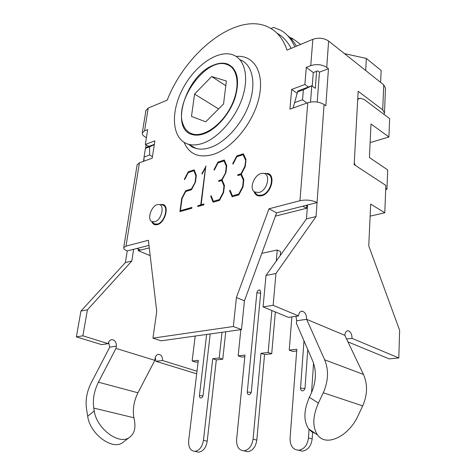 <?xml version="1.0" encoding="UTF-8"?>
<svg xmlns="http://www.w3.org/2000/svg" width="476" height="476" viewBox="0 0 476 476"><rect width="100%" height="100%" fill="white"/><g stroke="black" fill="none" stroke-linecap="round" stroke-linejoin="round"><path stroke-width="0.71" d="M293.091 107.992L297.637 91.695M297.554 91.981L303.367 89.827L302.54 99.77L306.871 103.084M302.54 99.77L294.662 102.614M303.367 89.827L311.792 85.769L297.774 90.981M310.513 102.066L311.792 85.769L315.308 88.304L316.611 71.287M144.061 157.038L145.43 148.423L149.595 146.882L149.72 154.992L144.061 157.038L143.93 161.174M149.595 146.882L154.313 144.597M152.433 156.741L149.72 154.992M145.43 148.423L146.548 147.233L154.355 144.329M261.8 253.351L277.252 250.007L280.614 251.649L280.281 255.469M154.64 221.804L151.874 221.602C146.507 219.281 151.844 204.728 158.091 204.561C165.297 203.389 162.001 220.156 154.64 221.804M152.867 222.524L154.295 223.839L157.377 224.071C164.815 222.488 169.147 205.745 162.364 205.001M258.98 192.5L254.63 191.989C248.526 188.55 254.815 173.407 262.347 173.365C271.219 172.217 268.101 190.412 258.98 192.5M255.082 192.5L256.909 194.547L258.557 195.255L261.746 195.13C270.725 193.167 275.324 175.543 267.31 174.085M307.282 208.101L275.414 216.122L306.55 208.286L306.788 205.18M82.889 335.83L76.368 336.877L101.608 344.624L108.177 343.666L82.889 335.83L87.411 309.84L131.804 261.021L133.643 249.299L148.982 245.39L136.892 248.478L140.664 250.055L149.274 247.889L138.224 250.668L138.462 249.132M138.224 250.668L150.19 255.66M355.316 165.41L354.263 162.738M385.733 188.436L386.958 189.234L385.691 189.549M357.72 99.508L360.118 98.163L364.223 99.508L389.636 118.655L388.94 136.999L371 123.962L369.418 157.52L387.69 169.926L386.958 189.234M388.94 136.999L370.12 142.61M344.457 53.627L366.33 58.435L365.711 70.525M380.622 82.378L381.139 70.466L366.33 58.435M211.647 76.523L226.374 80.997L223.553 103.97L205.727 121.82L191.483 116.406L194.565 94.081L211.647 76.523L225.791 85.71M194.565 94.081L218.603 108.927M300.665 44.405L292.442 38.437L289.813 37.467M191.78 146.078L192.215 147.072M230.33 65.438L229.962 65.617M183.26 124.754C185.105 129.597 188.252 132.685 192.703 134.012C203.954 137.397 221.935 124.807 231.134 106.267C240.475 87.768 238.393 68.592 227.397 64.688C206.864 55.573 173.27 102.126 183.26 124.754M294.858 46.832C291.449 39.115 286.695 33.57 280.596 30.184L273.533 27.394L270.999 28.524M287.349 35.361C290.919 38.092 293.942 41.698 296.417 46.178M268.982 208.797L299.945 200.711C306.193 199.474 311.899 200.093 317.058 202.562L276.604 212.867L244.444 300.826L241.51 329.57L233.341 326.506L236.405 297.524L268.982 208.797L276.604 212.867L302.813 206.191L306.55 208.286M271.284 178.494L271.867 178.345M315.564 433.594L311.768 431.815L308.686 428.864C303.432 420.974 303.658 410.449 309.37 397.293L318.385 403.101C312.607 416.417 312.327 427.037 317.557 434.963C326.31 447.476 349.081 435.992 358.077 415.703L362.706 405.897C367.531 394.8 367.775 384.305 363.444 374.416L344.838 335.342C345.165 332.212 346.296 330.683 348.218 330.766C350.669 331.695 351.948 334.223 352.044 338.365L346.582 339.001M318.385 403.101L323.275 392.771C328.392 381.08 328.851 370.096 324.662 359.814L306.633 319.331L344.838 335.342M324.073 104.53C319.2 101.686 313.767 101.096 307.776 102.762L289.92 109.123L291.669 89.446L304.89 84.478L306.294 67.396L310.745 65.652C316.635 63.838 321.96 64.421 326.732 67.396L328.452 68.699L325.834 105.779L324.073 104.53L316.052 216.562L275.955 273.504L266.001 275.425L263.073 306.913L288.504 317.391L298.523 315.933C298.94 312.69 300.213 311.114 302.349 311.197C305.164 312.191 306.592 314.904 306.633 319.331L296.637 320.741L296.429 323.394L312.702 360.963C316.724 371.131 316.213 381.99 311.149 393.539L309.37 397.293M316.052 216.562L306.461 218.877L266.001 275.425M352.044 338.365L398.811 357.964L399.632 330.326L368.763 245.89L370.667 204.085L384.792 212.784L385.852 185.414L354.162 164.648L358.166 91.243L382.71 109.855L384.477 113.121L383.995 114.407M296.637 320.741L295.965 316.302M275.955 273.504L273.147 305.295L298.523 315.933M384.495 112.717L385.489 88.25L383.751 84.865L328.618 41.037C323.924 37.979 318.664 37.402 312.851 39.318L286.998 50.111C283.214 38.758 276.853 31.023 267.917 26.906C236.37 11.936 185.884 52.086 167.219 100.127L148.214 108.058L145.894 110.605M398.811 357.964L389.16 358.874L347.962 341.893M263.073 306.913L273.147 305.295M108.177 343.666C108.778 341.012 110.17 339.68 112.366 339.674C115.204 340.399 116.525 342.571 116.322 346.195L115.977 348.39L154.831 360.35L137.945 392.795C133.821 401.107 132.477 409.431 133.905 417.761L134.452 420.498C135.898 428.62 134.054 434.374 128.931 437.753C118.429 445 96.479 428.269 94.248 410.913L87.691 416.256C89.803 433.606 111.699 450.207 122.296 442.888L124.575 441.127M87.691 416.256L86.465 408.61C85.329 400.072 86.894 391.516 91.148 382.942L109.742 347.123L108.57 342.28M115.977 348.39L98.425 382.192C94.129 390.844 92.582 399.477 93.778 408.087L94.248 410.913M196.993 371.209L162.524 360.516C162.667 357.101 161.471 355.048 158.942 354.352C156.925 354.34 155.652 355.632 155.128 358.226L154.831 360.35M162.524 360.516L155.896 361.296L155.277 357.482M155.896 361.296L196.683 373.815M87.411 309.84L80.926 311.09L125.372 262.568L127.235 250.935C124.658 249.835 123.492 248.728 123.73 247.615L126.015 246.122L148.387 240.279L156.729 311.482L152.951 338.127L161.12 340.828L241.51 329.57M131.804 261.021L125.372 262.568M80.926 311.09L76.368 336.877M143.484 161.334L144.032 157.871M145.555 148.286L146.102 144.859M146.406 137.624L145.43 137.094C143.044 135.755 141.997 134.351 142.288 132.881L144.549 130.846L147.679 129.621L145.317 144.442L154.896 140.842L152.207 158.222L139.414 162.786L137.088 165.047M236.405 297.524L244.444 300.826M233.341 326.506L152.951 338.127M264.043 173.52L267.601 173.431C276.11 174.984 271.219 193.714 261.681 195.791L258.301 195.922C256.171 195.374 254.743 193.899 254.005 191.495M161.18 204.948L159.698 204.763L162.596 204.406C169.795 205.198 165.19 222.988 157.288 224.666L155.164 224.809C153.564 224.493 152.445 223.417 151.808 221.566M225.565 172.395L226.296 166.184L224.035 160.918L218.02 162.881L214.254 170.188L214.021 169.635L217.972 162.084L224.321 160.013L226.76 165.719L225.951 172.598L222.125 179.928L224.44 185.485L223.613 192.494L219.513 200.384L213.075 202.217L210.719 196.386L211.112 195.66L213.337 201.294L219.436 199.557L223.226 192.28L223.976 185.914L221.703 180.505L218.68 181.427L218.781 180.565L221.804 179.636L225.755 172.502L226.296 166.184M205.81 166.059L201.158 204.769L203.996 203.96L203.889 204.829L197.814 206.554L197.927 205.691L200.747 204.888L205.525 167.504L202.157 174.043L201.943 173.496L206.09 166.13M195.112 181.927L195.904 175.888L193.905 170.735L188.276 172.568L184.634 179.636L184.432 179.101L188.246 171.794L194.184 169.855L196.344 175.442L195.463 182.124L191.536 189.716L185.705 191.495L182.1 198.421L180.416 210.684L191.941 207.399L191.828 208.256L179.91 211.647L181.755 198.242L185.67 190.703L191.477 188.924L195.297 182.022L195.904 175.888M245.533 160.043L243.099 154.712L236.84 156.747L232.984 164.208L232.74 163.649L236.774 155.944L243.385 153.784L246.009 159.567L245.253 166.564L241.344 174.049L243.831 179.684L243.057 186.824L238.869 194.88L232.157 196.79L229.622 190.876L230.021 190.132L232.419 195.85L238.773 194.035L242.653 186.61L243.355 180.124L240.91 174.638L237.756 175.602L237.857 174.728L241.005 173.758L244.848 166.368L245.723 160.15L243.099 154.712M291.116 48.391C287.617 41.602 282.934 36.545 277.068 33.231M317.206 102.042L319.455 72.144L317.724 70.859L313.285 72.566L312.226 86.079M384.792 212.784L370.114 216.152M291.669 89.446L297.238 93.332M328.452 68.699L319.455 72.144M304.89 84.478L308.436 87.019M306.294 67.396L313.285 72.566M307.514 204.989L306.461 218.877M233.061 164.059L236.959 156.051L243.456 153.932M237.964 175.543L238.042 174.829L241.195 173.865L245.033 166.475L245.723 160.15M232.419 195.85L238.964 194.137L242.843 186.711L243.545 180.225L240.91 174.638M232.288 196.755L229.813 190.977L230.128 190.388M180.124 211.588L181.945 198.337L185.86 190.799L191.477 188.924M191.667 189.02L195.297 182.022M191.917 207.554L180.416 210.684M184.718 179.47L188.246 171.794M188.431 171.895L194.238 169.997M196.094 175.989L193.905 170.735M198.028 206.495L198.117 205.787L200.937 204.983L205.525 167.504M201.158 204.769L203.978 204.115M202.24 173.883L205.995 166.16M218.889 181.362L218.972 180.666L221.804 179.636M221.995 179.744L225.755 172.502M213.337 201.294L219.626 199.652L223.417 192.381L224.166 186.015L221.703 180.505M213.212 202.175L210.719 196.386M210.91 196.481L211.213 195.916M214.331 170.033L217.972 162.084M218.157 162.191L224.38 160.156M226.487 166.291L224.035 160.918M127.235 250.935L133.643 249.299M145.317 144.442L148.911 146.352M213.111 65.295C218.561 62.951 223.434 62.558 227.742 64.111C237.554 69.056 239.987 80.349 235.037 97.979C229.676 114.109 216.348 129.383 204.168 133.726C199.837 135.273 195.928 135.565 192.453 134.613C169.319 129.466 185.896 75.726 213.111 65.295M202.931 143.222C218.3 137.909 235.334 118.631 242.236 98.115C249.216 77.588 245.003 59.452 233.282 54.984C217.937 48.933 193.863 66.229 182.046 90.16C169.956 114.002 172.36 139.986 188.579 144.293C192.845 145.412 197.629 145.055 202.931 143.222M210.208 333.956L203.097 395.241C202.776 396.901 202.032 397.817 200.86 397.984C199.837 397.829 199.367 397.002 199.45 395.508L206.626 334.455M196.177 451.635L198.706 452.194C203.216 451.355 206.054 447.69 207.215 441.198L216.312 359.892L212.73 358.708L219.192 357.982L222.774 359.178L225.761 331.778M198.111 361.909L195.713 362.171L192.131 361.028L198.302 360.332L188.663 440.657C188.317 447.303 190.406 450.873 194.928 451.361C199.438 450.516 202.282 446.833 203.46 440.318L212.73 358.708M222.774 359.178L216.312 359.892M219.192 357.982L222.03 332.302M192.131 361.028L195.19 336.056M260.783 292.115L251.346 391.712C251.036 393.473 250.227 394.437 248.918 394.604C247.788 394.443 247.246 393.575 247.294 392.01L256.873 292.805C257.248 290.961 258.141 290.009 259.539 289.955L260.783 292.115M244.545 450.974L247.687 451.712C252.673 450.802 255.713 446.94 256.814 440.11L264.549 354.555L260.979 353.287L268.149 352.478L271.707 353.757L275.354 311.97M244.831 356.732L241.743 357.077L238.167 355.852L244.991 355.084L236.614 439.556C236.423 446.577 238.857 450.338 243.92 450.832C248.906 449.915 251.959 446.03 253.077 439.175L260.979 353.287M271.707 353.757L264.549 354.555M268.149 352.478L271.873 310.536M276.264 261.074L277.252 250.007M238.167 355.852L240.844 329.666M307.77 349.58L305.057 387.791C304.759 389.66 303.878 390.677 302.415 390.85C301.153 390.671 300.529 389.761 300.534 388.118L303.991 340.846M298.488 450.242L302.349 451.171C307.883 450.189 311.155 446.095 312.167 438.902L312.655 431.595M296.691 350.99L292.776 351.425L289.229 350.11L296.822 349.253L290.057 438.331C290.062 445.768 292.913 449.737 298.619 450.237C304.158 449.243 307.442 445.131 308.472 437.902L309.067 429.126M289.229 350.11L291.865 316.903M311.548 392.676L313.553 363.17M291.853 39.591L292.442 38.437M323.275 392.771L362.706 405.897M324.662 359.814L363.444 374.416M383.751 84.865L382.71 109.855M326.732 67.396L328.618 41.037M93.778 408.087L133.905 417.761M98.425 382.192L137.945 392.795M116.322 346.195L109.742 347.123M307.776 102.762L299.945 200.711M312.851 39.318L310.745 65.652M144.549 130.846L148.214 108.058M126.015 246.122L139.414 162.786M184.105 142.395C189.341 154.468 199.158 158.443 213.551 154.325C232.734 148.125 253.815 122.076 259.134 97.146C264.644 72.168 253.607 54.562 236.144 56.436M240.398 59.899C252.161 64.427 256.463 82.491 249.573 102.864C242.766 123.224 225.802 142.288 210.44 147.483C205.138 149.28 200.348 149.607 196.064 148.47L188.674 144.347M199.45 395.508L202.96 395.907M207.215 441.198L203.46 440.318M247.294 392.01L251.215 392.414M260.681 293.174L256.873 292.805M256.814 440.11L253.077 439.175M300.534 388.118L304.932 388.523M312.167 438.902L308.472 437.902M151.874 221.602L154.295 223.839M165.309 206.405L163.994 205.781M156.687 224.803L155.372 224.202M254.63 191.989L256.909 194.547M264.805 173.799L265.447 173.918M260.045 196.064L258.557 195.255M358.803 98.615L357.744 98.972M194.476 135.023L192.703 134.012M317.557 434.963L308.686 428.864M302.349 311.197L300.874 311.417M348.218 330.766L347.022 330.915M128.931 437.753L122.296 442.888M158.942 354.352L157.675 354.507M112.366 339.674L110.831 339.906M137.148 164.678L123.73 247.615M145.959 110.194L142.288 132.881M164.321 205.233L162.596 204.406M270.041 174.835L267.601 173.431M232.788 67.521L227.742 64.111M188.579 144.293L196.064 148.47L192.215 147.078L188.776 144.401M198.706 452.194L194.928 451.361M260.14 290.211L259.539 289.955M247.687 451.712L243.92 450.832M302.349 451.171L298.619 450.237"/></g></svg>
